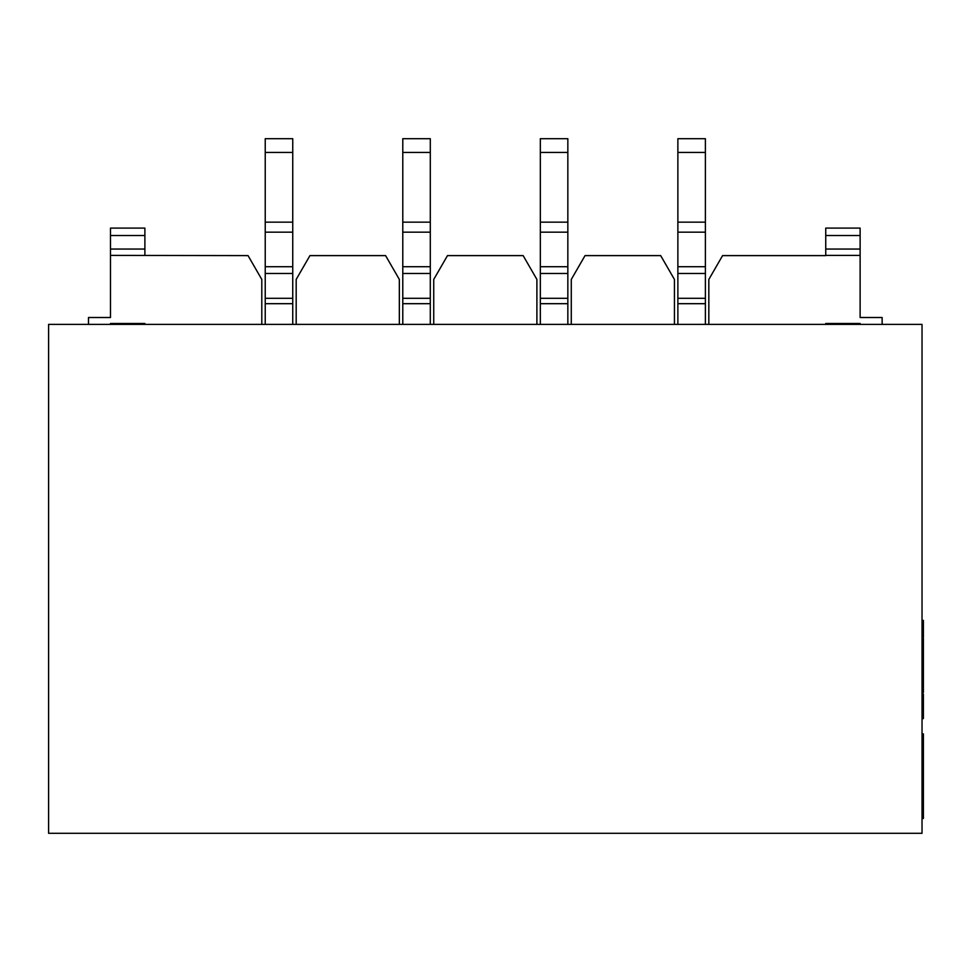 <?xml version="1.0" encoding="UTF-8"?>
<svg xmlns="http://www.w3.org/2000/svg" width="972" height="972" viewBox="0 0 972 972"><rect width="100%" height="100%" fill="white"/><g stroke="black" fill="none" stroke-linecap="round" stroke-linejoin="round"><path stroke-width="1.46" d="M88.488 324.381L88.488 317.504L110.492 317.504L110.492 228.104L144.889 228.104L144.889 235.516L110.492 235.516M261.796 324.381L261.796 279.438L248.042 255.612L110.492 255.393M110.492 249.051L144.889 249.051L144.889 235.516M144.889 249.051L144.889 255.393M110.492 324.381L110.492 323.494L144.889 323.494L144.889 324.381M144.889 228.104L110.492 228.104M825.738 324.381L825.738 323.494L860.123 323.494L860.123 324.381M922.027 833.308L922.027 324.381L48.6 324.381L48.6 833.308L922.027 833.308M882.139 324.381L882.139 317.504L860.123 317.504L860.123 228.104L825.738 228.104L825.738 235.516L860.123 235.516M536.896 324.381L536.896 279.438L523.143 255.612L447.485 255.612L433.731 279.438L433.731 324.381M674.434 324.381L674.434 279.438L660.681 255.612L585.035 255.612L571.281 279.438L571.281 324.381M860.123 249.051L825.738 249.051L825.738 255.612L722.585 255.612L708.831 279.438L708.831 324.381M399.346 324.381L399.346 279.438L385.592 255.612L309.934 255.612L296.181 279.438L296.181 324.381M402.785 324.381L402.785 138.692L430.292 138.692L430.292 152.446L402.785 152.446M430.292 324.381L430.292 232.174L402.785 232.174M402.785 222.163L430.292 222.163L430.292 152.446M430.292 222.163L430.292 232.174M402.785 273.484L430.292 273.484L402.785 273.484M430.292 138.692L402.785 138.692M265.235 324.381L265.235 138.692L292.742 138.692L292.742 152.446L265.235 152.446M292.742 324.381L292.742 232.174L265.235 232.174M265.235 222.163L292.742 222.163L292.742 152.446M292.742 222.163L292.742 232.174M265.235 273.484L292.742 273.484L265.235 273.484M292.742 138.692L265.235 138.692M540.335 324.381L540.335 138.692L567.842 138.692L567.842 152.446L540.335 152.446M567.842 324.381L567.842 232.174L540.335 232.174M540.335 222.163L567.842 222.163L567.842 152.446M567.842 222.163L567.842 232.174M540.335 273.484L567.842 273.484L540.335 273.484M567.842 138.692L540.335 138.692M677.873 324.381L677.873 138.692L705.393 138.692L705.393 152.446L677.873 152.446M705.393 324.381L705.393 232.174L677.873 232.174M677.873 222.163L705.393 222.163L705.393 152.446M705.393 222.163L705.393 232.174M677.873 273.484L705.393 273.484L677.873 273.484M705.393 138.692L677.873 138.692M922.027 708.576L923.4 708.576L922.027 708.77M923.4 708.77L923.4 716.194L922.027 716.194M923.4 716.194L923.4 718.6L922.027 718.6M922.027 708.005L923.4 708.005L923.4 694.044L922.027 694.044M922.027 638.215L923.4 638.215L923.4 680.279L922.027 680.279M923.4 680.279L922.027 680.704M923.4 680.704L923.4 690.314L922.027 690.314M923.4 661.567L922.027 661.567M923.4 676.755L922.027 676.755M923.4 650.863L922.027 650.863M923.4 643.756L922.027 643.756M923.4 653.439L922.027 653.439M923.4 660.535L922.027 660.535M923.4 690.314L923.4 692.465L922.027 692.465M923.4 692.453L922.027 692.453M923.4 679.647L922.027 679.647M922.027 620.403L923.4 620.403L923.4 637.182L922.027 637.182M923.4 627.511L922.027 627.511M923.4 630.075L922.027 630.075M922.027 733.872L923.4 733.872L923.4 818.473L922.027 818.473M923.4 747.006L922.027 747.006M923.4 754.163L922.027 754.163M923.4 793.942L922.027 793.942M825.738 249.051L825.738 235.516M402.785 303.689L430.292 303.689M402.785 298.319L430.292 298.319M402.785 266.717L430.292 266.717M265.235 303.689L292.742 303.689M265.235 298.319L292.742 298.319M265.235 266.717L292.742 266.717M540.335 303.689L567.842 303.689M540.335 298.319L567.842 298.319M540.335 266.717L567.842 266.717M677.873 303.689L705.393 303.689M677.873 298.319L705.393 298.319M677.873 266.717L705.393 266.717M825.738 255.393L860.123 255.393M923.4 698.467L922.027 698.467M923.4 705.308L922.027 705.308M923.4 664.386L922.027 664.386M923.4 671.433L922.027 671.433M923.4 690.958L922.027 690.958M923.4 641.034L922.027 641.034M923.4 772.193L922.027 772.193M923.4 788.11L922.027 788.11M923.4 796.991L922.027 796.991M923.4 812.24L922.027 812.24"/></g></svg>
